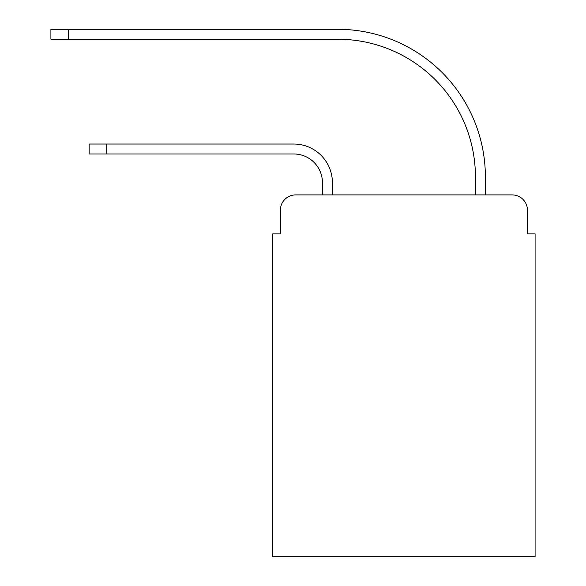 <?xml version="1.0" encoding="UTF-8"?>
<svg xmlns="http://www.w3.org/2000/svg" width="586" height="586" viewBox="0 0 586 586"><rect width="100%" height="100%" fill="white"/><g stroke="black" fill="none" stroke-linecap="round" stroke-linejoin="round"><path stroke-width="0.88" d="M280.379 210.198L280.379 233.909L280.379 210.198A15.295 15.295 0 0 1 295.674 194.904L322.447 194.904L322.447 182.664A28.685 28.685 0 0 0 293.762 153.979A28.685 28.685 0 0 1 322.447 182.664A28.685 28.685 0 0 0 293.762 153.979A28.685 28.685 0 0 1 322.447 182.664A28.685 28.685 0 0 0 293.762 153.979A28.685 28.685 0 0 1 322.447 182.664A28.685 28.685 0 0 0 293.762 153.979A28.685 28.685 0 0 1 322.447 182.664A28.685 28.685 0 0 0 293.762 153.979A28.685 28.685 0 0 1 322.447 182.664A28.685 28.685 0 0 0 293.762 153.979A28.685 28.685 0 0 1 322.447 182.664A28.685 28.685 0 0 0 293.762 153.979L89.153 153.979L89.153 144.039L106.747 144.039L106.747 153.979M527.444 233.909L527.444 210.198L527.444 233.909L535.091 233.909L535.091 556.7L272.732 556.7L272.732 233.909L280.379 233.909M527.444 210.198A15.295 15.295 0 0 0 512.142 194.904L295.674 194.904M106.747 144.039L293.762 144.039A38.625 38.625 0 0 1 332.394 182.664L332.394 194.904L332.394 182.664L332.394 194.904L332.394 182.664L332.394 194.904L332.394 182.664L332.394 194.904L332.394 182.664L332.394 194.904L332.394 182.664L332.394 194.904L332.394 182.664L332.394 194.904L475.429 194.904L475.429 176.928A137.681 137.681 0 0 0 337.748 39.247A137.681 137.681 0 0 1 475.429 176.928A137.681 137.681 0 0 0 337.748 39.247A137.681 137.681 0 0 1 475.429 176.928A137.681 137.681 0 0 0 337.748 39.247A137.681 137.681 0 0 1 475.429 176.928A137.681 137.681 0 0 0 337.748 39.247A137.681 137.681 0 0 1 475.429 176.928A137.681 137.681 0 0 0 337.748 39.247A137.681 137.681 0 0 1 475.429 176.928A137.681 137.681 0 0 0 337.748 39.247A137.681 137.681 0 0 1 475.429 176.928A137.681 137.681 0 0 0 337.748 39.247L50.909 39.247L50.909 29.3L68.503 29.3L68.503 39.247M68.503 29.3L337.748 29.3A147.628 147.628 0 0 1 485.376 176.928L485.376 194.904L485.376 176.928L485.376 194.904L485.376 176.928L485.376 194.904L485.376 176.928L485.376 194.904L485.376 176.928L485.376 194.904L485.376 176.928L485.376 194.904L485.376 176.928L485.376 194.904L512.142 194.904"/></g></svg>
